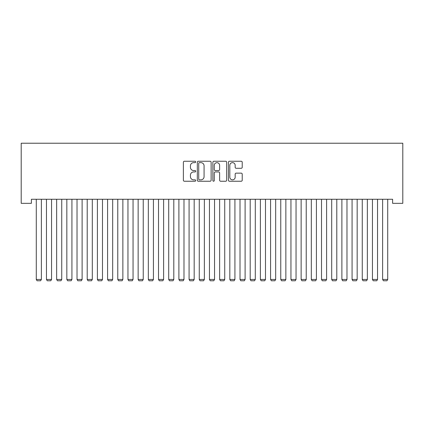 <?xml version="1.0" encoding="UTF-8"?>
<svg xmlns="http://www.w3.org/2000/svg" width="424" height="424" viewBox="0 0 424 424"><rect width="100%" height="100%" fill="white"/><g stroke="black" fill="none" stroke-linecap="round" stroke-linejoin="round"><path stroke-width="0.64" d="M195.703 161.942A0.7 0.7 0 0 0 195.003 161.242L184.376 161.242A1.002 1.002 0 0 0 183.38 162.244L183.38 180.242A1.002 1.002 0 0 0 184.376 181.239L195.003 181.239A0.7 0.7 0 0 0 195.703 180.539A0.7 0.7 0 0 0 195.003 179.84L193.625 179.84A3.201 3.201 0 0 1 190.429 176.644L190.429 175.144A3.201 3.201 0 0 1 193.625 171.943L195.003 171.943A0.7 0.7 0 0 0 195.703 171.243A0.7 0.7 0 0 0 195.003 170.543L193.625 170.543A3.201 3.201 0 0 1 190.429 167.342L190.429 165.842A3.201 3.201 0 0 1 193.625 162.641L195.003 162.641A0.7 0.7 0 0 0 195.703 161.942M241.224 168.291A1.002 1.002 0 0 0 242.221 167.294L242.221 162.244A1.002 1.002 0 0 0 241.224 161.242L229.421 161.242A1.002 1.002 0 0 0 228.425 162.244L228.425 180.242A1.002 1.002 0 0 0 229.421 181.239L241.224 181.239A1.002 1.002 0 0 0 242.221 180.242L242.221 174.142A1.002 1.002 0 0 0 241.224 173.14L236.173 173.14A1.002 1.002 0 0 0 235.172 174.142L235.172 177.168A2.676 2.676 0 0 1 232.5 179.84A2.676 2.676 0 0 1 229.824 177.168L229.824 165.318A2.676 2.676 0 0 1 232.5 162.641A2.676 2.676 0 0 1 235.172 165.318L235.172 167.294A1.002 1.002 0 0 0 236.173 168.291L241.224 168.291M392.613 199.259L31.387 199.259L31.387 203.329L21.2 203.329L21.2 143.227L402.8 143.227L402.8 203.329L392.613 203.329L392.613 199.259M211.126 162.244A1.002 1.002 0 0 0 210.124 161.242L198.326 161.242A1.002 1.002 0 0 0 197.324 162.244L197.324 180.242A1.002 1.002 0 0 0 198.326 181.239L210.124 181.239A1.002 1.002 0 0 0 211.126 180.242L211.126 162.244M213.876 161.242L225.674 161.242A1.002 1.002 0 0 1 226.676 162.244L226.676 180.242A1.002 1.002 0 0 1 225.674 181.239L220.623 181.239A1.002 1.002 0 0 1 219.627 180.242L219.627 172.944A1.002 1.002 0 0 0 218.625 171.943L215.275 171.943A1.002 1.002 0 0 0 214.274 172.944L214.274 180.539A0.7 0.7 0 0 1 213.574 181.239A0.7 0.7 0 0 1 212.875 180.539L212.875 162.244A1.002 1.002 0 0 1 213.876 161.242M199.428 162.641A0.7 0.7 0 0 0 198.729 163.341L198.729 179.14A0.7 0.7 0 0 0 199.428 179.84L200.875 179.84A3.201 3.201 0 0 0 204.077 176.644L204.077 165.842A3.201 3.201 0 0 0 200.875 162.641L199.428 162.641M219.627 165.365A2.676 2.676 0 0 0 216.95 162.694A2.676 2.676 0 0 0 214.274 165.365L214.274 169.542A1.002 1.002 0 0 0 215.275 170.543L218.625 170.543A1.002 1.002 0 0 0 219.627 169.542L219.627 165.365M41.372 199.259L41.372 279.448L36.279 279.448L36.279 199.259M41.372 279.448L40.609 280.773L37.042 280.773L36.279 279.448M51.558 199.259L51.558 279.448L46.465 279.448L46.465 199.259M51.558 279.448L50.795 280.773L47.228 280.773L46.465 279.448M61.745 199.259L61.745 279.448L56.652 279.448L56.652 199.259M61.745 279.448L60.982 280.773L57.415 280.773L56.652 279.448M71.932 199.259L71.932 279.448L66.838 279.448L66.838 199.259M71.932 279.448L71.168 280.773L67.602 280.773L66.838 279.448M82.118 199.259L82.118 279.448L77.025 279.448L77.025 199.259M82.118 279.448L81.355 280.773L77.788 280.773L77.025 279.448M92.305 199.259L92.305 279.448L87.212 279.448L87.212 199.259M92.305 279.448L91.542 280.773L87.975 280.773L87.212 279.448M102.491 199.259L102.491 279.448L97.398 279.448L97.398 199.259M102.491 279.448L101.728 280.773L98.161 280.773L97.398 279.448M112.678 199.259L112.678 279.448L107.585 279.448L107.585 199.259M112.678 279.448L111.915 280.773L108.348 280.773L107.585 279.448M122.865 199.259L122.865 279.448L117.771 279.448L117.771 199.259M122.865 279.448L122.101 280.773L118.535 280.773L117.771 279.448M133.051 199.259L133.051 279.448L127.958 279.448L127.958 199.259M133.051 279.448L132.288 280.773L128.721 280.773L127.958 279.448M143.238 199.259L143.238 279.448L138.144 279.448L138.144 199.259M143.238 279.448L142.475 280.773L138.908 280.773L138.144 279.448M153.424 199.259L153.424 279.448L148.331 279.448L148.331 199.259M153.424 279.448L152.661 280.773L149.094 280.773L148.331 279.448M163.611 199.259L163.611 279.448L158.518 279.448L158.518 199.259M163.611 279.448L162.848 280.773L159.281 280.773L158.518 279.448M173.798 199.259L173.798 279.448L168.704 279.448L168.704 199.259M173.798 279.448L173.034 280.773L169.468 280.773L168.704 279.448M183.984 199.259L183.984 279.448L178.891 279.448L178.891 199.259M183.984 279.448L183.221 280.773L179.654 280.773L178.891 279.448M194.171 199.259L194.171 279.448L189.078 279.448L189.078 199.259M194.171 279.448L193.408 280.773L189.846 280.773L189.078 279.448M204.357 199.259L204.357 279.448L199.264 279.448L199.264 199.259M204.357 279.448L203.594 280.773L200.033 280.773L199.264 279.448M214.549 199.259L214.549 279.448L209.451 279.448L209.451 199.259M214.549 279.448L213.781 280.773L210.219 280.773L209.451 279.448M224.736 199.259L224.736 279.448L219.643 279.448L219.643 199.259M224.736 279.448L223.967 280.773L220.406 280.773L219.643 279.448M234.923 199.259L234.923 279.448L229.829 279.448L229.829 199.259M234.923 279.448L234.154 280.773L230.592 280.773L229.829 279.448M245.109 199.259L245.109 279.448L240.016 279.448L240.016 199.259M245.109 279.448L244.346 280.773L240.779 280.773L240.016 279.448M255.296 199.259L255.296 279.448L250.202 279.448L250.202 199.259M255.296 279.448L254.532 280.773L250.966 280.773L250.202 279.448M265.482 199.259L265.482 279.448L260.389 279.448L260.389 199.259M265.482 279.448L264.719 280.773L261.152 280.773L260.389 279.448M275.669 199.259L275.669 279.448L270.576 279.448L270.576 199.259M275.669 279.448L274.906 280.773L271.339 280.773L270.576 279.448M285.856 199.259L285.856 279.448L280.762 279.448L280.762 199.259M285.856 279.448L285.092 280.773L281.525 280.773L280.762 279.448M296.042 199.259L296.042 279.448L290.949 279.448L290.949 199.259M296.042 279.448L295.279 280.773L291.712 280.773L290.949 279.448M306.229 199.259L306.229 279.448L301.135 279.448L301.135 199.259M306.229 279.448L305.466 280.773L301.899 280.773L301.135 279.448M316.415 199.259L316.415 279.448L311.322 279.448L311.322 199.259M316.415 279.448L315.652 280.773L312.085 280.773L311.322 279.448M326.602 199.259L326.602 279.448L321.509 279.448L321.509 199.259M326.602 279.448L325.839 280.773L322.272 280.773L321.509 279.448M336.789 199.259L336.789 279.448L331.695 279.448L331.695 199.259M336.789 279.448L336.025 280.773L332.458 280.773L331.695 279.448M346.975 199.259L346.975 279.448L341.882 279.448L341.882 199.259M346.975 279.448L346.212 280.773L342.645 280.773L341.882 279.448M357.162 199.259L357.162 279.448L352.068 279.448L352.068 199.259M357.162 279.448L356.399 280.773L352.832 280.773L352.068 279.448M367.348 199.259L367.348 279.448L362.255 279.448L362.255 199.259M367.348 279.448L366.585 280.773L363.018 280.773L362.255 279.448M377.535 199.259L377.535 279.448L372.442 279.448L372.442 199.259M377.535 279.448L376.772 280.773L373.205 280.773L372.442 279.448M387.721 199.259L387.721 279.448L382.628 279.448L382.628 199.259M387.721 279.448L386.958 280.773L383.391 280.773L382.628 279.448"/></g></svg>
